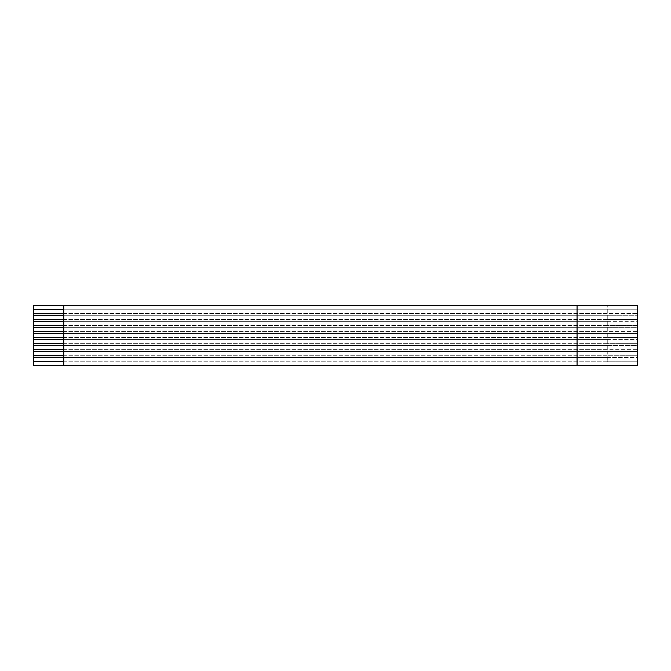<?xml version="1.0" encoding="UTF-8"?>
<svg xmlns="http://www.w3.org/2000/svg" width="671" height="671" viewBox="0 0 671 671"><rect width="100%" height="100%" fill="white"/><g stroke="black" fill="none" stroke-linecap="round" stroke-linejoin="round"><path stroke-width="0.5" stroke-dasharray="3.35 2.52" d="M637.45 305.305L577.06 305.305L577.06 365.695L637.45 365.695L637.45 305.305L637.45 309.23L607.255 309.23L607.255 313.458L637.45 313.458L637.45 315.269L607.255 315.269L607.255 319.497L637.45 319.497L637.45 321.308L607.255 321.308L607.255 325.536L637.45 325.536L637.45 327.347L607.255 327.347L607.255 331.575L637.45 331.575L637.45 333.386L607.255 333.386L607.255 337.614L637.45 337.614L637.45 339.425L607.255 339.425L607.255 343.653L637.45 343.653L637.45 345.464L607.255 345.464L607.255 349.692L637.45 349.692L637.45 351.503L607.255 351.503L607.255 355.731L637.45 355.731L637.45 357.542L607.255 357.542L607.255 361.77L637.45 361.77L637.45 365.695L33.55 365.695L93.94 365.695L93.94 305.305L637.45 305.305M33.55 305.305L33.55 365.695L33.55 305.305L93.94 305.305L33.55 305.305M63.745 305.305L63.745 365.695M33.55 313.458L607.255 313.458L607.255 315.269L33.55 315.269M33.55 319.497L607.255 319.497L607.255 321.308L33.55 321.308M33.55 325.536L607.255 325.536L607.255 327.347L33.55 327.347M33.55 331.575L607.255 331.575L607.255 333.386L33.55 333.386M33.55 337.614L607.255 337.614L607.255 339.425L33.55 339.425M33.55 343.653L607.255 343.653L607.255 345.464L33.55 345.464M33.55 349.692L607.255 349.692L607.255 351.503L33.55 351.503M33.55 355.731L607.255 355.731L607.255 357.542L33.55 357.542M33.55 361.77L607.255 361.77L607.255 305.305L607.255 309.23L33.55 309.23M63.745 361.77L637.45 361.77L637.45 357.542L63.745 357.542M63.745 355.731L637.45 355.731L637.45 351.503L63.745 351.503M63.745 349.692L637.45 349.692L637.45 345.464L63.745 345.464M63.745 343.653L637.45 343.653L637.45 339.425L63.745 339.425M63.745 337.614L637.45 337.614L637.45 333.386L63.745 333.386M63.745 331.575L637.45 331.575L637.45 327.347L63.745 327.347M63.745 325.536L637.45 325.536L637.45 321.308L63.745 321.308M63.745 319.497L637.45 319.497L637.45 315.269L63.745 315.269M63.745 313.458L637.45 313.458L637.45 309.23L63.745 309.23M93.94 305.305L93.94 365.695"/><path stroke-width="1.01" d="M63.745 309.23L33.55 309.23L33.55 305.305L637.45 305.305L637.45 365.695L33.55 365.695L33.55 361.77L63.745 361.77M63.745 357.542L33.55 357.542L33.55 361.77M33.55 357.542L33.55 355.731L63.745 355.731M63.745 351.503L33.55 351.503L33.55 355.731M33.55 351.503L33.55 349.692L63.745 349.692M63.745 345.464L33.55 345.464L33.55 349.692M33.55 345.464L33.55 343.653L63.745 343.653M63.745 339.425L33.55 339.425L33.55 343.653M33.55 339.425L33.55 337.614L63.745 337.614M63.745 333.386L33.55 333.386L33.55 337.614M33.55 333.386L33.55 331.575L63.745 331.575M63.745 327.347L33.55 327.347L33.55 331.575M33.55 327.347L33.55 325.536L63.745 325.536M63.745 321.308L33.55 321.308L33.55 325.536M33.55 321.308L33.55 319.497L63.745 319.497M63.745 315.269L33.55 315.269L33.55 319.497M33.55 315.269L33.55 313.458L63.745 313.458M33.55 309.23L33.55 313.458M63.745 305.305L63.745 365.695M577.06 305.305L577.06 365.695"/></g></svg>
